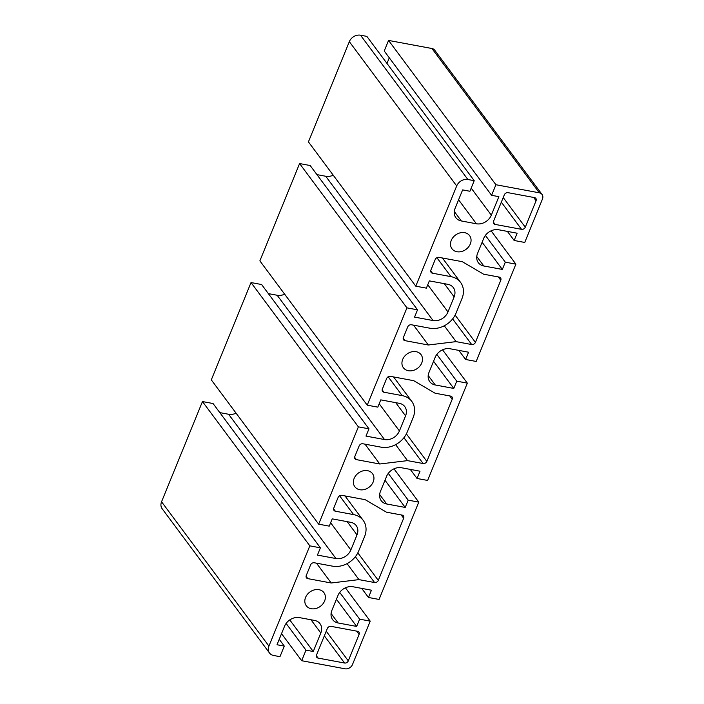 <?xml version="1.0" encoding="UTF-8"?>
<svg xmlns="http://www.w3.org/2000/svg" width="704" height="704" viewBox="0 0 704 704"><rect width="100%" height="100%" fill="white"/><g stroke="black" fill="none" stroke-linecap="round" stroke-linejoin="round"><path stroke-width="1.06" d="M311.212 608.714A10.991 8.879 -36.6 0 1 306.284 605.757A10.991 8.879 -36.6 0 1 309.795 592.073A10.991 8.879 -36.6 0 1 323.91 592.636A10.991 8.879 -36.6 0 1 322.907 603.882A10.991 8.879 -36.6 0 1 311.212 608.714M359.77 489.72A10.991 8.879 -36.6 0 1 354.842 486.754A10.991 8.879 -36.6 0 1 358.362 473.07A10.991 8.879 -36.6 0 1 372.478 473.634A10.991 8.879 -36.6 0 1 371.474 484.889A10.991 8.879 -36.6 0 1 359.77 489.72M408.338 370.718A10.991 8.879 -36.6 0 1 403.401 367.761A10.991 8.879 -36.6 0 1 406.921 354.077A10.991 8.879 -36.6 0 1 421.036 354.64A10.991 8.879 -36.6 0 1 420.033 365.886A10.991 8.879 -36.6 0 1 408.338 370.718M456.896 251.724A10.991 8.879 -36.6 0 1 451.968 248.758A10.991 8.879 -36.6 0 1 455.479 235.074A10.991 8.879 -36.6 0 1 469.603 235.646A10.991 8.879 -36.6 0 1 468.591 246.893A10.991 8.879 -36.6 0 1 456.896 251.724M491.594 195.307L498.872 196.662L491.322 215.169A12.214 9.865 -36.6 0 1 476.414 223.775L461.34 220.968A12.214 9.865 -36.6 0 1 455.858 217.677A12.214 9.865 -36.6 0 1 455.066 208.419L462.625 189.904L469.902 191.259L474.214 180.682L366.854 36.379L360.51 35.2A9.161 7.401 143.4 0 0 349.334 41.65L308.431 141.874L415.791 286.176L426.378 288.147L429.343 280.878L447.867 284.328A12.214 9.865 -36.6 0 1 453.341 287.619A12.214 9.865 -36.6 0 1 454.133 296.877L447.982 311.951A12.214 9.865 -36.6 0 1 433.083 320.558L414.559 317.099L417.525 309.83L406.938 307.859L367.233 405.17L377.81 407.141L380.776 399.872L399.3 403.322A12.214 9.865 -36.6 0 1 404.782 406.613A12.214 9.865 -36.6 0 1 405.566 415.87L399.414 430.945A12.214 9.865 -36.6 0 1 384.516 439.551L365.992 436.102L368.966 428.833L358.38 426.853L318.666 524.172L329.252 526.143L332.218 518.866L350.742 522.324A12.214 9.865 -36.6 0 1 356.224 525.606A12.214 9.865 -36.6 0 1 357.007 534.873L350.856 549.947A12.214 9.865 -36.6 0 1 335.958 558.545L317.434 555.095L320.399 547.826L309.822 545.855L268.919 646.078A9.161 7.401 143.4 0 0 269.509 653.022A9.161 7.401 143.4 0 0 273.618 655.486L279.972 656.674L284.284 646.096L277.006 644.741L284.566 626.226A12.214 9.865 -36.6 0 1 299.464 617.619L314.547 620.435A12.214 9.865 -36.6 0 1 320.021 623.718A12.214 9.865 -36.6 0 1 320.813 632.984L313.262 651.49L305.985 650.135L301.664 660.713L345.057 668.8A6.107 4.937 143.4 0 0 352.51 664.497L370.207 621.13L359.621 619.159L356.655 626.428L338.131 622.978A12.214 9.865 -36.6 0 1 332.658 619.687A12.214 9.865 -36.6 0 1 331.866 610.43L338.017 595.355A12.214 9.865 -36.6 0 1 352.915 586.749L371.439 590.198L368.474 597.476L379.06 599.447L418.766 502.128L408.188 500.157L405.214 507.434L386.698 503.985A12.214 9.865 -36.6 0 1 381.216 500.694A12.214 9.865 -36.6 0 1 380.433 491.427L386.584 476.362A12.214 9.865 -36.6 0 1 401.482 467.755L419.998 471.205L417.032 478.474L427.618 480.445L467.333 383.134L456.746 381.163L453.781 388.432L435.257 384.982A12.214 9.865 -36.6 0 1 429.774 381.691A12.214 9.865 -36.6 0 1 428.991 372.434L435.142 357.359A12.214 9.865 -36.6 0 1 450.041 348.753L468.565 352.211L465.599 359.48L476.177 361.451L515.891 264.141L505.305 262.17L502.339 269.438L483.815 265.989A12.214 9.865 -36.6 0 1 478.342 262.698A12.214 9.865 -36.6 0 1 477.55 253.44L483.701 238.366A12.214 9.865 -36.6 0 1 498.608 229.759L517.123 233.209L514.158 240.478L524.744 242.458L542.441 199.082A6.107 4.937 143.4 0 0 542.045 194.454A6.107 4.937 143.4 0 0 539.308 192.808L495.915 184.73L491.594 195.307L384.234 51.005L388.555 40.427L495.915 184.73M386.989 63.448L389.294 57.798M474.214 180.682L467.87 179.502A9.161 7.401 143.4 0 0 456.694 185.953L415.791 286.176M378.294 580.378A3.054 2.464 -36.6 0 1 374.572 582.534L358.961 579.621L331.214 582.991L307.833 578.635A3.054 2.464 -36.6 0 1 306.46 577.808A3.054 2.464 -36.6 0 1 306.266 575.494L310.578 564.916A3.054 2.464 -36.6 0 1 314.301 562.769L332.561 566.166A21.366 17.266 143.4 0 0 358.635 551.109L364.575 536.562A21.366 17.266 143.4 0 0 363.194 520.362A21.366 17.266 143.4 0 0 353.602 514.606L335.35 511.201A3.054 2.464 -36.6 0 1 333.978 510.382A3.054 2.464 -36.6 0 1 333.784 508.068L338.096 497.49A3.054 2.464 -36.6 0 1 341.827 495.334L365.209 499.69L386.478 512.195L402.09 515.099A3.054 2.464 -36.6 0 1 403.454 515.926A3.054 2.464 -36.6 0 1 403.656 518.241L378.294 580.378L357.826 552.869M379.782 463.998L356.391 459.633A3.054 2.464 -36.6 0 1 355.018 458.814A3.054 2.464 -36.6 0 1 354.825 456.5L359.146 445.922A3.054 2.464 -36.6 0 1 362.868 443.766L381.119 447.172A21.366 17.266 143.4 0 0 407.202 432.115L413.134 417.569A21.366 17.266 143.4 0 0 411.752 401.359A21.366 17.266 143.4 0 0 402.169 395.604L383.909 392.207A3.054 2.464 -36.6 0 1 382.536 391.38A3.054 2.464 -36.6 0 1 382.342 389.066L386.663 378.488A3.054 2.464 -36.6 0 1 390.386 376.341L413.776 380.697L435.037 393.193L450.648 396.106A3.054 2.464 -36.6 0 1 452.021 396.924A3.054 2.464 -36.6 0 1 452.214 399.238L426.853 461.384A3.054 2.464 -36.6 0 1 423.13 463.531L407.519 460.627L379.782 463.998L365.033 444.171M471.689 344.538L456.086 341.634L428.34 344.995L404.95 340.639A3.054 2.464 -36.6 0 1 403.586 339.812A3.054 2.464 -36.6 0 1 403.383 337.498L407.704 326.92A3.054 2.464 -36.6 0 1 411.426 324.773L429.95 328.222A21.366 17.266 143.4 0 0 456.025 313.166L461.965 298.619A21.366 17.266 143.4 0 0 460.583 282.41A21.366 17.266 143.4 0 0 450.991 276.654L432.476 273.205A3.054 2.464 -36.6 0 1 431.103 272.386A3.054 2.464 -36.6 0 1 430.901 270.072L435.222 259.494A3.054 2.464 -36.6 0 1 438.944 257.338L462.334 261.694L483.604 274.199L499.215 277.103A3.054 2.464 -36.6 0 1 500.579 277.93A3.054 2.464 -36.6 0 1 500.782 280.245L475.42 342.39A3.054 2.464 -36.6 0 1 471.689 344.538L452.628 318.912M348.295 660.871A3.054 2.464 -36.6 0 1 344.573 663.018L318.111 658.09A3.054 2.464 -36.6 0 1 316.738 657.263A3.054 2.464 -36.6 0 1 316.545 654.949L327.334 628.505A3.054 2.464 -36.6 0 1 331.065 626.358L357.518 631.286A3.054 2.464 -36.6 0 1 358.89 632.104A3.054 2.464 -36.6 0 1 359.084 634.427L348.295 660.871L326.234 631.215M504.319 194.832A3.054 2.464 -36.6 0 1 508.042 192.676L534.503 197.604A3.054 2.464 -36.6 0 1 535.876 198.431A3.054 2.464 -36.6 0 1 536.07 200.746L525.281 227.19A3.054 2.464 -36.6 0 1 521.55 229.337L495.097 224.409A3.054 2.464 -36.6 0 1 493.724 223.59A3.054 2.464 -36.6 0 1 493.522 221.276L504.319 194.832M316.923 174.618L325.723 176.255A12.214 9.865 143.4 0 0 333.221 175.199M417.525 309.83L310.165 165.528L299.587 163.557L259.873 260.876L367.233 405.17M406.938 307.859L299.587 163.557M268.365 293.612L277.156 295.249A12.214 9.865 143.4 0 0 284.662 294.193M368.966 428.833L261.606 284.53L251.02 282.559L211.306 379.87L318.666 524.172M358.38 426.853L251.02 282.559M219.806 412.614L228.598 414.251A12.214 9.865 143.4 0 0 236.095 413.186M320.399 547.826L213.048 403.524L202.462 401.553L161.559 501.776A9.161 7.401 143.4 0 0 162.149 508.719L269.509 653.022M309.822 545.855L202.462 401.553M284.284 646.096L279.233 639.294M313.262 651.49L289.766 619.916M305.985 650.135L286.123 623.445M301.664 660.713L281.53 633.653M359.621 619.159L339.706 592.39M356.655 626.428L336.433 599.245M368.474 597.476L361.715 588.386M345.418 587.814L370.207 621.13M393.976 468.811L418.766 502.128M408.188 500.157L388.274 473.396M405.214 507.434L384.991 480.251M417.032 478.474L410.274 469.392M442.543 349.818L467.333 383.134M456.746 381.163L436.832 354.394M453.781 388.432L433.558 361.249M465.599 359.48L458.841 350.398M491.102 230.815L515.891 264.141M514.158 240.478L507.399 231.396M502.339 269.438L482.117 242.255M505.305 262.17L485.399 235.4M542.045 194.454L434.685 50.16A6.107 4.937 143.4 0 0 431.948 48.514L388.555 40.427M407.519 460.627L395.622 444.638M331.214 582.991L316.474 563.174M358.961 579.621L347.063 563.631M456.086 341.634L444.286 325.776M428.34 344.995L413.591 325.178M491.322 215.169L471.187 188.109M476.414 223.775L458.586 199.804M461.34 220.968L454.282 211.482M467.87 179.502L360.51 35.2M454.133 296.877L444.303 283.659M447.982 311.951L427.75 284.768M433.083 320.558L325.723 176.255M405.566 415.87L395.736 402.662M399.414 430.945L379.192 403.762M384.516 439.551L277.156 295.249M357.007 534.873L347.178 521.655M350.856 549.947L330.634 522.764M335.958 558.545L228.598 414.251M268.919 646.078L161.559 501.776M320.813 632.984L310.983 619.766M338.131 622.978L331.082 613.492M386.698 503.985L379.641 494.498M435.257 384.982L428.199 375.505M483.815 265.989L476.766 256.502M353.602 514.606L339.601 495.783M335.35 511.201L333.582 508.834M403.656 518.241L401.201 514.932M452.214 399.238L449.759 395.938M426.853 461.384L406.384 433.875M423.13 463.531L403.92 437.712M432.476 273.205L430.707 270.838M450.991 276.654L436.885 257.699M500.782 280.245L498.318 276.936M475.42 342.39L455.118 315.102M359.084 634.427L356.629 631.118M525.281 227.19L503.21 197.534M521.55 229.337L501.327 202.154M495.097 224.409L493.328 222.042M539.308 192.808L431.948 48.514M374.572 582.534L355.362 556.706M307.833 578.635L306.064 576.259M356.391 459.633L354.631 457.266M383.909 392.207L382.149 389.831M402.169 395.604L388.159 376.781M404.95 340.639L403.19 338.272M344.573 663.018L324.35 635.835M318.111 658.09L316.351 655.714M536.07 200.746L533.614 197.437M456.694 185.953L349.334 41.65M363.194 520.362L345.022 495.933M411.752 401.359L393.58 376.93M460.583 282.41L442.411 257.99"/></g></svg>
